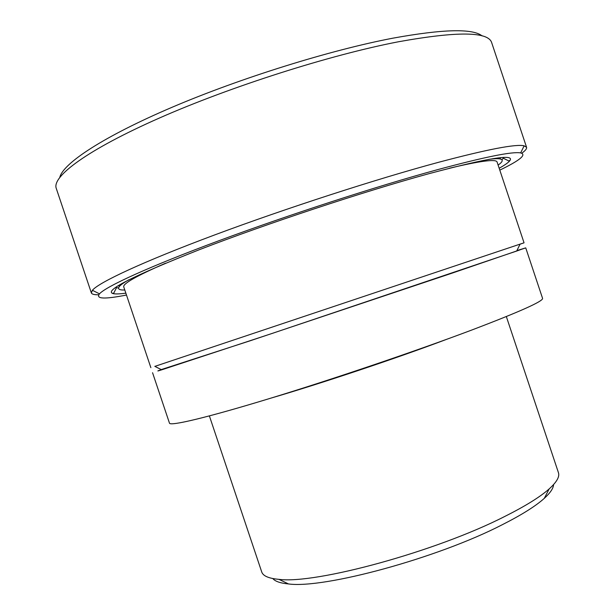 <?xml version="1.0" encoding="UTF-8"?>
<svg xmlns="http://www.w3.org/2000/svg" width="615" height="615" viewBox="0 0 615 615"><rect width="100%" height="100%" fill="white"/><g stroke="black" fill="none" stroke-linecap="round" stroke-linejoin="round"><path stroke-width="0.92" d="M272.791 578.538C275.136 581.398 280.371 583.197 288.496 583.942C323.944 588.886 437.58 558.151 502.294 524.71C521.635 514.916 535.627 506.137 544.275 498.365L549.157 488.925C540.124 496.951 525.379 506.099 504.923 516.369C436.427 551.463 315.61 584.312 278.918 579.345C268.755 578.446 263.02 575.978 261.721 571.942L209.384 415.917M553.569 484.597C553.408 488.287 550.31 492.876 544.275 498.365M506.337 316.564L558.435 472.666C559.827 476.671 556.729 482.091 549.157 488.925M446.329 339.442L445.867 339.618C396.89 358.115 321.168 383.437 271.077 398.082M161.33 369.63C156.341 371.406 156.471 371.468 161.707 369.823L271.707 333.584L516.669 251.058L520.098 244.117L154.857 366.379M516.861 250.674C521.904 249.09 521.843 249.213 516.669 251.058M520.067 244.178L524.049 242.825L520.098 244.117M524.049 242.825L497.097 162.037C496.251 158.816 480.369 160.876 449.465 168.226M150.867 367.685L123.769 286.951C122.508 283.869 136.422 275.958 165.527 263.228M124.791 290.011C119.01 290.18 117.273 288.927 119.579 286.236C121.024 284.63 124.092 282.485 128.758 279.817M498.119 165.097C502.839 161.753 503.47 159.7 500.01 158.947C497.889 158.532 494.152 158.662 488.817 159.347M118.549 288.028L115.528 287.436M501.909 159.762L503.969 157.463M499.172 168.249C504.3 165.389 507.706 163.044 509.381 161.222C516.431 153.358 489.479 157.548 428.517 173.799C363.688 191.549 266.049 223.875 198.945 249.859C131.464 276.596 102.966 291.21 113.468 293.693C115.897 294.139 120.025 293.962 125.852 293.155M126.482 295.039C104.527 299.374 95.525 298.982 99.469 293.847C106.249 286.329 149.437 266.495 219.04 240.68C288.512 214.904 376.826 186.253 437.211 169.755C484.643 156.963 512.464 151.352 520.659 152.92L524.141 145.809C515.939 143.849 487.48 149.322 438.779 162.237C376.757 178.919 285.729 208.385 214.366 235.045C142.872 261.752 98.93 282.354 92.404 290.272L91.366 292.932C91.881 294.247 94.333 294.854 98.723 294.769M499.795 170.132C519.936 160.384 526.894 154.649 520.659 152.92M113.744 293.14L112.337 293.363M508.82 160.946L510.081 160.277M521.797 153.212C525.364 150.637 526.955 148.669 526.571 147.308L524.141 145.809M526.571 147.308L491.685 42.673C488.318 31.503 457.276 31.196 398.558 41.751C330.639 54.789 231.032 86.431 159.316 118.065C87.384 149.768 51.737 176.536 56.257 188.367L91.366 292.932M59.824 177.243C63.222 163.283 103.42 136.553 172.215 107.21C240.872 77.913 330.678 49.984 393.254 38.107C443.192 29.074 472.82 28.352 482.145 35.939M161.23 369.584L249.898 340.871L451.894 273.214L525.733 247.868L542.561 298.329C543.522 301.142 519.66 311.813 470.975 330.332C415.655 351.165 332.377 379.394 269.255 398.635C205.964 417.939 170.124 426.28 169.479 423.158L152.558 372.728M516.908 250.582L525.733 247.868M288.496 583.942L278.918 579.345M161.707 369.823L154.796 366.348M119.579 286.236L118.311 285.598M500.01 158.947L500.641 157.671M503.401 158.278L509.381 161.222M116.473 287.743L113.468 293.693M99.469 293.847L92.404 290.272"/></g></svg>
